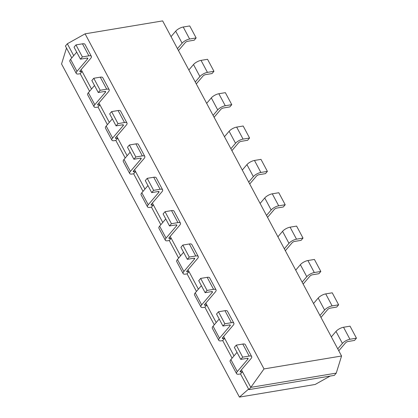 <?xml version="1.0" encoding="UTF-8"?>
<svg xmlns="http://www.w3.org/2000/svg" width="418" height="418" viewBox="0 0 418 418"><rect width="100%" height="100%" fill="white"/><g stroke="black" fill="none" stroke-linecap="round" stroke-linejoin="round"><path stroke-width="0.63" d="M264.024 368.927L85.094 33.832L162.639 20.9L341.563 356L264.024 368.927L250.81 387.366L241.442 369.825M85.094 33.832L67.34 43.765L65.417 46.022L71.776 57.924M73.699 55.667L67.34 43.765M91.511 89.029L81.134 69.592M109.323 122.39L98.946 102.953M127.135 155.747L116.758 136.31M144.947 189.108L134.57 169.671M162.759 222.465L152.382 203.028M180.571 255.826L170.194 236.389M198.383 289.183L188.006 269.746M216.195 322.544L205.818 303.107M234.007 355.906L223.63 336.469M341.563 356L336.255 373.117L250.81 387.366L248.882 389.623L240.512 373.938L242.435 371.686L240.982 371.926A2.033 0.737 -28.1 0 1 240.151 371.754A2.033 0.737 -28.1 0 1 240.392 371.059L250.957 358.665A6.092 2.215 151.9 0 0 251.678 356.575A6.092 2.215 151.9 0 0 249.191 356.058L242.78 344.056L236.274 345.137L234.352 347.395L240.763 359.396L247.268 358.315A2.033 0.737 151.9 0 1 248.099 358.487A2.033 0.737 151.9 0 1 247.858 359.182L247.383 358.299M89.588 91.286L80.204 73.704L82.127 71.452L80.674 71.692A2.033 0.737 -28.1 0 1 79.843 71.52A2.033 0.737 -28.1 0 1 80.084 70.825L90.649 58.431A6.092 2.215 151.9 0 0 91.37 56.341A6.092 2.215 151.9 0 0 88.882 55.824L82.471 43.822L75.966 44.904L74.043 47.161L80.455 59.163L86.96 58.081A2.033 0.737 151.9 0 1 87.785 58.254A2.033 0.737 151.9 0 1 87.545 58.948L87.075 58.065M232.084 358.158L222.7 340.581L224.623 338.324L223.17 338.564A2.033 0.737 -28.1 0 1 222.339 338.397A2.033 0.737 -28.1 0 1 222.58 337.697L233.145 325.308A6.092 2.215 151.9 0 0 233.866 323.213A6.092 2.215 151.9 0 0 231.379 322.701L224.968 310.694L218.462 311.781L216.54 314.033L222.951 326.04L229.456 324.953A2.033 0.737 151.9 0 1 230.287 325.126A2.033 0.737 151.9 0 1 230.046 325.826L229.571 324.938M107.4 124.642L98.016 107.065L99.939 104.808L98.486 105.054A2.033 0.737 -28.1 0 1 97.655 104.881A2.033 0.737 -28.1 0 1 97.896 104.181L108.461 91.793A6.092 2.215 151.9 0 0 109.182 89.698A6.092 2.215 151.9 0 0 106.694 89.186L100.283 77.178L93.778 78.265L91.856 80.522L98.267 92.524L104.772 91.438A2.033 0.737 151.9 0 1 105.597 91.61A2.033 0.737 151.9 0 1 105.357 92.31L104.887 91.422M214.272 324.802L204.888 307.22L206.811 304.968L205.358 305.208A2.033 0.737 -28.1 0 1 204.527 305.035A2.033 0.737 -28.1 0 1 204.768 304.335L215.333 291.947A6.092 2.215 151.9 0 0 216.054 289.857A6.092 2.215 151.9 0 0 213.567 289.34L207.156 277.338L200.65 278.419L198.728 280.677L205.139 292.678L211.644 291.597A2.033 0.737 151.9 0 1 212.475 291.769A2.033 0.737 151.9 0 1 212.234 292.464L211.759 291.581M125.212 158.004L115.828 140.422L117.751 138.17L116.298 138.41A2.033 0.737 -28.1 0 1 115.467 138.238A2.033 0.737 -28.1 0 1 115.708 137.543L126.273 125.149A6.092 2.215 151.9 0 0 126.994 123.059A6.092 2.215 151.9 0 0 124.507 122.542L118.095 110.54L111.59 111.622L109.668 113.879L116.079 125.886L122.584 124.799A2.033 0.737 151.9 0 1 123.409 124.972A2.033 0.737 151.9 0 1 123.169 125.666L122.699 124.783M196.46 291.44L187.076 273.863L188.999 271.606L187.546 271.846A2.033 0.737 -28.1 0 1 186.715 271.674A2.033 0.737 -28.1 0 1 186.956 270.979L197.521 258.59A6.092 2.215 151.9 0 0 198.242 256.495A6.092 2.215 151.9 0 0 195.755 255.978L189.344 243.976L182.838 245.063L180.916 247.315L187.327 259.322L193.832 258.235A2.033 0.737 151.9 0 1 194.663 258.408A2.033 0.737 151.9 0 1 194.422 259.108L193.947 258.219M143.024 191.36L133.64 173.784L135.563 171.526L134.11 171.772A2.033 0.737 -28.1 0 1 133.279 171.599A2.033 0.737 -28.1 0 1 133.52 170.899L144.085 158.511A6.092 2.215 151.9 0 0 144.806 156.416A6.092 2.215 151.9 0 0 142.319 155.904L135.907 143.896L129.402 144.983L127.48 147.24L133.891 159.242L140.396 158.156A2.033 0.737 151.9 0 1 141.221 158.328A2.033 0.737 151.9 0 1 140.981 159.028L140.511 158.14M178.648 258.084L169.264 240.502L171.187 238.244L169.734 238.49A2.033 0.737 -28.1 0 1 168.903 238.317A2.033 0.737 -28.1 0 1 169.144 237.617L179.709 225.229A6.092 2.215 151.9 0 0 180.43 223.134A6.092 2.215 151.9 0 0 177.943 222.622L171.532 210.615L165.026 211.701L163.104 213.959L169.515 225.96L176.02 224.879A2.033 0.737 151.9 0 1 176.851 225.046A2.033 0.737 151.9 0 1 176.61 225.746L176.135 224.858M160.836 224.722L151.452 207.145L153.375 204.888L151.922 205.128A2.033 0.737 -28.1 0 1 151.091 204.956A2.033 0.737 -28.1 0 1 151.332 204.261L161.897 191.867A6.092 2.215 151.9 0 0 162.618 189.777A6.092 2.215 151.9 0 0 160.131 189.26L153.719 177.258L147.214 178.34L145.292 180.597L151.703 192.604L158.208 191.517A2.033 0.737 151.9 0 1 159.039 191.69A2.033 0.737 151.9 0 1 158.793 192.384L158.323 191.501M336.255 373.117L334.332 375.374L248.882 389.623M240.512 373.938L239.059 374.183A6.092 2.215 -28.1 0 1 236.572 373.666A6.092 2.215 -28.1 0 1 237.293 371.576L247.858 359.182M236.274 345.137L242.686 357.144L249.191 356.058M242.686 357.144L240.763 359.396M80.204 73.704L78.751 73.949A6.092 2.215 -28.1 0 1 76.259 73.432L69.853 61.43A6.092 2.215 -28.1 0 1 70.574 59.335L76.703 52.145M91.37 56.341L84.958 44.334A6.092 2.215 151.9 0 0 82.471 43.822M237.016 352.379L230.882 359.569L237.293 371.576M251.678 356.575L245.267 344.568A6.092 2.215 151.9 0 0 242.78 344.056M236.572 373.666L230.161 361.664A6.092 2.215 -28.1 0 1 230.882 359.569M76.259 73.432A6.092 2.215 -28.1 0 1 76.985 71.342L87.545 58.948M75.966 44.904L82.377 56.911L88.882 55.824M82.377 56.911L80.455 59.163M222.7 340.581L221.247 340.822A6.092 2.215 -28.1 0 1 218.76 340.309A6.092 2.215 -28.1 0 1 219.481 338.214L230.046 325.826M218.462 311.781L224.874 323.783L231.379 322.701M224.874 323.783L222.951 326.04M98.016 107.065L96.563 107.306A6.092 2.215 -28.1 0 1 94.076 106.794L87.665 94.787A6.092 2.215 -28.1 0 1 88.386 92.697L94.515 85.502M109.182 89.698L102.771 77.696A6.092 2.215 151.9 0 0 100.283 77.178M218.76 340.309L212.349 328.302A6.092 2.215 -28.1 0 1 213.07 326.212L219.199 319.018M233.866 323.213L227.455 311.211A6.092 2.215 151.9 0 0 224.968 310.694M94.076 106.794A6.092 2.215 -28.1 0 1 94.797 104.699L105.357 92.31M93.778 78.265L100.189 90.267L106.694 89.186M100.189 90.267L98.267 92.524M204.888 307.22L203.435 307.465A6.092 2.215 -28.1 0 1 200.948 306.948A6.092 2.215 -28.1 0 1 201.669 304.853L212.234 292.464M200.65 278.419L207.062 290.426L213.567 289.34M207.062 290.426L205.139 292.678M115.828 140.422L114.375 140.667A6.092 2.215 -28.1 0 1 111.888 140.15L105.477 128.148A6.092 2.215 -28.1 0 1 106.198 126.053L112.327 118.864M126.994 123.059L120.583 111.052A6.092 2.215 151.9 0 0 118.095 110.54M200.948 306.948L194.537 294.946A6.092 2.215 -28.1 0 1 195.258 292.851L201.387 285.661M216.054 289.857L209.643 277.85A6.092 2.215 151.9 0 0 207.156 277.338M111.888 140.15A6.092 2.215 -28.1 0 1 112.609 138.06L123.169 125.666M111.59 111.622L118.001 123.629L124.507 122.542M118.001 123.629L116.079 125.886M187.076 273.863L185.623 274.103A6.092 2.215 -28.1 0 1 183.136 273.586A6.092 2.215 -28.1 0 1 183.857 271.496L194.422 259.108M182.838 245.063L189.249 257.065L195.755 255.978M189.249 257.065L187.327 259.322M133.64 173.784L132.187 174.024A6.092 2.215 -28.1 0 1 129.7 173.512L123.289 161.505A6.092 2.215 -28.1 0 1 124.01 159.415L130.139 152.225M144.806 156.416L138.395 144.414A6.092 2.215 151.9 0 0 135.907 143.896M183.136 273.586L176.725 261.584A6.092 2.215 -28.1 0 1 177.446 259.489L183.575 252.3M198.242 256.495L191.831 244.493A6.092 2.215 151.9 0 0 189.344 243.976M129.7 173.512A6.092 2.215 -28.1 0 1 130.421 171.417L140.981 159.028M129.402 144.983L135.813 156.985L142.319 155.904M135.813 156.985L133.891 159.242M169.264 240.502L167.811 240.747A6.092 2.215 -28.1 0 1 165.324 240.23A6.092 2.215 -28.1 0 1 166.045 238.135L176.61 225.746M165.026 211.701L171.437 223.703L177.943 222.622M171.437 223.703L169.515 225.96M151.452 207.145L149.999 207.385A6.092 2.215 -28.1 0 1 147.512 206.868L141.101 194.866A6.092 2.215 -28.1 0 1 141.822 192.771L147.951 185.582M162.618 189.777L156.207 177.77A6.092 2.215 151.9 0 0 153.719 177.258M165.324 240.23L158.913 228.223A6.092 2.215 -28.1 0 1 159.634 226.133L165.763 218.943M180.43 223.134L174.019 211.132A6.092 2.215 151.9 0 0 171.532 210.615M147.512 206.868A6.092 2.215 -28.1 0 1 148.233 204.778L158.793 192.384M147.214 178.34L153.625 190.347L160.131 189.26M153.625 190.347L151.703 192.604M171.04 36.632L175.691 31.178A6.092 2.215 -28.1 0 1 183.225 27.018L189.636 39.026L196.141 37.939L194.218 40.196L187.713 41.277A2.033 0.737 -28.1 0 0 185.2 42.667L178.476 50.557M196.141 37.939L189.73 25.937L183.225 27.018M338.784 350.791L345.508 342.901A2.033 0.737 -28.1 0 1 348.022 341.511L354.527 340.43L356.45 338.172L350.044 326.171L343.533 327.252L349.944 339.259L356.45 338.172M331.349 336.866L335.999 331.411L342.41 343.418A6.092 2.215 -28.1 0 1 349.944 339.259M342.41 343.418L337.76 348.868M175.691 31.178L182.096 43.185A6.092 2.215 -28.1 0 1 189.636 39.026M182.096 43.185L177.451 48.634M335.999 331.411A6.092 2.215 -28.1 0 1 343.533 327.252M188.852 69.994L193.503 64.539A6.092 2.215 -28.1 0 1 201.037 60.38L207.448 72.382L213.953 71.3L212.03 73.552L205.525 74.639A2.033 0.737 -28.1 0 0 203.012 76.024L196.288 83.913M213.953 71.3L207.542 59.293L201.037 60.38M320.972 317.429L327.696 309.539A2.033 0.737 -28.1 0 1 330.21 308.155L336.715 307.068L338.637 304.816L332.232 292.809L325.721 293.896L332.132 305.898L338.637 304.816M313.537 303.505L318.187 298.055L324.598 310.057A6.092 2.215 -28.1 0 1 332.132 305.898M324.598 310.057L319.948 315.512M193.503 64.539L199.914 76.541A6.092 2.215 -28.1 0 1 207.448 72.382M199.914 76.541L195.263 81.996M318.187 298.055A6.092 2.215 -28.1 0 1 325.721 293.896M206.664 103.35L211.315 97.896A6.092 2.215 -28.1 0 1 218.849 93.736L225.26 105.744L231.765 104.657L229.843 106.914L223.337 108.001A2.033 0.737 -28.1 0 0 220.824 109.385L214.1 117.275M231.765 104.657L225.354 92.655L218.849 93.736M303.16 284.068L309.884 276.183A2.033 0.737 -28.1 0 1 312.398 274.793L318.903 273.712L320.825 271.454L314.414 259.453L307.909 260.534L314.32 272.541L320.825 271.454M295.725 270.148L300.375 264.693L306.786 276.7A6.092 2.215 -28.1 0 1 314.32 272.541M306.786 276.7L302.136 282.15M211.315 97.896L217.726 109.903A6.092 2.215 -28.1 0 1 225.26 105.744M217.726 109.903L213.076 115.358M300.375 264.693A6.092 2.215 -28.1 0 1 307.909 260.534M224.476 136.712L229.127 131.257A6.092 2.215 -28.1 0 1 236.661 127.098L243.072 139.1L249.577 138.018L247.655 140.27L241.149 141.357A2.033 0.737 -28.1 0 0 238.636 142.742L231.912 150.632M249.577 138.018L243.166 126.011L236.661 127.098M285.348 250.711L292.072 242.821A2.033 0.737 -28.1 0 1 294.585 241.437L301.091 240.35L303.013 238.093L296.602 226.091L290.097 227.178L296.508 239.18L303.013 238.093M277.913 236.787L282.563 231.337L288.974 243.339A6.092 2.215 -28.1 0 1 296.508 239.18M288.974 243.339L284.324 248.794M229.127 131.257L235.538 143.259A6.092 2.215 -28.1 0 1 243.072 139.1M235.538 143.259L230.888 148.714M282.563 231.337A6.092 2.215 -28.1 0 1 290.097 227.178M242.288 170.069L246.939 164.619A6.092 2.215 -28.1 0 1 254.473 160.455L260.884 172.462L267.389 171.375L265.467 173.632L258.961 174.719A2.033 0.737 -28.1 0 0 256.448 176.103L249.724 183.993M267.389 171.375L260.978 159.373L254.473 160.455M267.536 217.35L274.26 209.465A2.033 0.737 -28.1 0 1 276.773 208.075L283.279 206.994L285.201 204.736L278.79 192.729L272.285 193.816L278.696 205.818L285.201 204.736M260.101 203.43L264.751 197.975L271.162 209.982A6.092 2.215 -28.1 0 1 278.696 205.818M271.162 209.982L266.512 215.432M246.939 164.619L253.35 176.621A6.092 2.215 -28.1 0 1 260.884 172.462M253.35 176.621L248.7 182.076M264.751 197.975A6.092 2.215 -28.1 0 1 272.285 193.816M66.493 48.033L61.55 63.97L239.425 397.1L248.595 389.08M330.157 376.069L315.135 384.476L239.425 397.1M240.47 370.965L240.982 371.926M80.162 70.731L80.674 71.692M222.658 337.608L223.17 338.564M97.974 104.092L98.486 105.054M204.846 304.247L205.358 305.208M115.786 137.454L116.298 138.41M187.034 270.89L187.546 271.846M133.598 170.81L134.11 171.772M169.222 237.529L169.734 238.49M151.41 204.172L151.922 205.128M76.985 71.342L70.574 59.335M219.481 338.214L213.07 326.212M94.797 104.699L88.386 92.697M201.669 304.853L195.258 292.851M112.609 138.06L106.198 126.053M183.857 271.496L177.446 259.489M130.421 171.417L124.01 159.415M166.045 238.135L159.634 226.133M148.233 204.778L141.822 192.771"/></g></svg>
